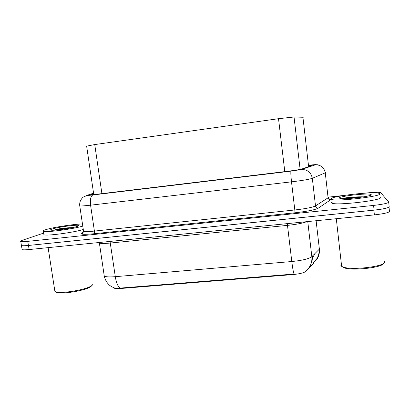 <?xml version="1.0" encoding="UTF-8"?>
<svg xmlns="http://www.w3.org/2000/svg" width="410" height="410" viewBox="0 0 410 410"><rect width="100%" height="100%" fill="white"/><g stroke="black" fill="none" stroke-linecap="round" stroke-linejoin="round"><path stroke-width="0.61" d="M86.638 146.144L94.746 144.571L278.518 118.695L294.031 116.993L303.256 117.265M113.283 287.543L113.596 287.922C114.677 288.573 117.173 288.758 121.083 288.471L292.837 274.587C299.771 273.906 304.235 272.763 306.219 271.164L313.24 263.722L313.465 263M121.083 288.471L121.022 288.035L119.951 288.143C117.778 286.277 116.225 282.454 115.297 276.678L291.792 261.529C302.257 260.463 308.935 258.833 311.836 256.65L319.375 249.131C319.831 254.851 317.853 259.386 313.435 262.743L313.419 262.6M386.353 208.131C383.329 208.941 379.173 209.623 373.884 210.181L28.474 245.462C24.749 245.831 22.417 245.872 21.474 245.575L21.351 245.067M121.022 288.035L294.042 274.044C293.304 271.917 292.555 267.745 291.792 261.529L287.482 225.372L110.387 243.033C104.591 243.586 100.927 243.596 99.389 243.068L98.959 242.535M389.008 207.086L389.444 211.258C389.331 212.539 384.313 213.743 374.386 214.881L29.12 249.546C25.394 249.905 23.062 249.926 22.119 249.608L22.027 249.034M93.613 193.505L90.841 194.673L98.994 193.981L286.564 171.416C294.493 170.432 299.618 169.617 301.939 168.966L311.933 165.604L308.812 165.584M364.885 193.166L366.437 192.997C373.556 192.264 378.281 192.121 380.603 192.551L388.675 201.976C388.552 203.114 383.524 204.262 373.587 205.42L27.777 241.357C24.052 241.731 21.72 241.782 20.787 241.516C20.136 241.27 20.638 240.865 22.299 240.301L43.65 233.1M81.113 224.029L82.451 223.886M328.092 197.164L344.062 195.426M388.706 202.248L389.157 206.594C389.039 207.803 384.016 208.982 374.089 210.13L28.423 245.441C24.697 245.81 22.365 245.846 21.428 245.549L21.34 245.011M384.462 261.621C387.686 266.08 352.108 270.718 343.088 267.012L341.627 266.341L340.807 265.239L341.376 264.122M330.957 198.958C330.045 196.313 372.47 191.28 379.014 193.3L379.819 193.679C383.483 196.134 337.491 201.694 331.798 199.516L330.957 198.958M380.213 197.476C383.898 200.106 337.927 205.635 332.223 203.283L331.377 202.683L332.079 202.002M347.752 198.563L360.872 197.123M371.188 194.612C373.213 196.17 345.169 199.66 340.233 198.471L339.331 198.05C338.424 196.282 367.934 192.879 370.927 194.432L371.188 194.612M363.793 196.826C356.849 196.728 350.319 197.143 344.205 198.076L342.124 198.645M383.55 263.379C382.786 267.612 351.903 271.025 344.057 267.781L342.058 266.592M361.861 197.133C355.014 197.118 349.13 197.43 344.205 198.076M355.547 197.938L345.676 198.645M92.06 285.375L90.636 286.805C85.362 290.531 61.649 294.534 56.698 292.489L55.57 291.792M92.762 284.007C92.947 284.545 92.46 285.181 91.297 285.913C85.798 289.788 60.921 293.985 55.755 291.858L54.909 291.464L54.704 290.157M82.779 226.084C73.805 228.934 46.058 232.68 43.383 231.394C42.45 231.081 43.117 230.543 45.382 229.795C52.372 227.417 74.236 224.019 82.466 223.993M77.423 226.335C72.898 228.098 53.669 230.876 51.035 230.138C50.163 229.954 50.507 229.6 52.06 229.072C57.559 227.135 77.224 224.454 78.52 225.464C78.879 225.654 78.515 225.941 77.423 226.335M72.58 227.601C68.731 227.673 64.442 228.052 59.716 228.739L53.674 230.174M83.286 229.472C74.333 232.419 46.596 236.165 43.911 234.786L43.793 234.038M71.417 227.842L59.716 228.739M66.63 228.718L54.053 230.2M308.622 166.747L302.923 117.178M313.24 263.722L312.358 256.127M292.837 274.587L292.781 274.121M306.219 271.164L306.152 270.59M300.13 169.402L294.031 116.993M284.796 171.626L278.518 118.695M101.905 193.628L94.746 144.571M316.115 220.734L319.375 249.131L319.692 248.255M104.073 274.818L104.263 276.104C105.836 276.94 109.511 277.134 115.297 276.678L110.029 241.423M307.761 221.569L311.836 256.65C312.328 262.656 310.273 267.417 305.681 270.943M374.386 214.881L373.884 210.181M29.12 249.546L28.474 245.462M306.721 221.677C302.893 223.173 296.481 224.403 287.482 225.372L287.241 223.629M93.572 193.243L87.489 195.237C86.705 195.565 88.498 195.473 92.875 194.965L291.013 171.154L301.381 169.499L315.295 164.846L308.766 165.189L315.064 164.62L318.18 164.82M325.586 172.543L325.273 172.805L328.092 197.815L328.395 197.471M329.015 198.768L330.921 199.439L330.593 199.839L318.247 208.162C314.977 209.853 307.213 211.401 294.954 212.795L93.839 233.756C83.881 234.684 79.853 234.433 81.764 233.003L83.23 232.162M373.587 205.42L374.089 210.13M27.777 241.357L28.423 245.441M315.295 164.846C320.779 164.769 324.105 167.423 325.273 172.805L312.333 178.314L315.5 205.917L328.092 197.815C328.379 199.152 329.215 199.829 330.593 199.839M301.381 169.499C307.382 169.433 311.036 172.369 312.333 178.314C309.33 179.349 302.385 180.523 291.505 181.845L294.821 209.976C305.665 208.736 312.558 207.383 315.5 205.917C315.818 207.393 316.735 208.142 318.247 208.162M291.013 171.154C290.664 172.108 290.828 175.67 291.505 181.845L90.574 205.174L94.408 231.081L294.821 209.976L294.954 212.795M92.875 194.965C90.743 196.067 89.98 199.47 90.574 205.174C84.839 205.83 81.236 206.076 79.765 205.922L79.704 205.477M83.461 230.615L83.568 231.363C85.07 231.752 88.683 231.66 94.408 231.081C94.561 232.496 94.372 233.387 93.839 233.756M81.764 233.003L82.108 232.931L81.969 233.408C82.415 233.792 82.953 233.111 83.568 231.363L79.765 205.922C79.514 203.924 79.822 202.017 80.678 200.208C81.954 198.255 82.871 197.189 83.425 197.01L87.489 195.237M90.928 194.678L90.887 194.407M113.596 287.922L113.555 287.656M93.762 194.535L86.612 145.95M314.706 253.79C312.938 257.885 313.127 256.691 312.809 257.362M114.954 288.153L111.51 286.636L109.726 285.391C106.938 282.946 105.114 279.851 104.263 276.104L99.312 242.5M313.419 262.523L316.93 258.546C316.838 259.028 319.6 253.872 319.277 249.229M22.119 249.608L21.474 245.575M311.559 165.773L311.528 165.486M20.787 241.516L21.428 245.549M82.999 232.419L82.108 232.931M93.562 193.182L87.13 195.293M370.138 195.396L370.927 194.432M331.798 199.516L332.223 203.283M336.297 218.704L341.627 266.341M344.057 267.781L343.088 267.012M78.059 226.084L78.52 225.464M43.383 231.394L43.911 234.786M48.108 247.64L54.909 291.464M56.698 292.489L55.755 291.858"/></g></svg>
